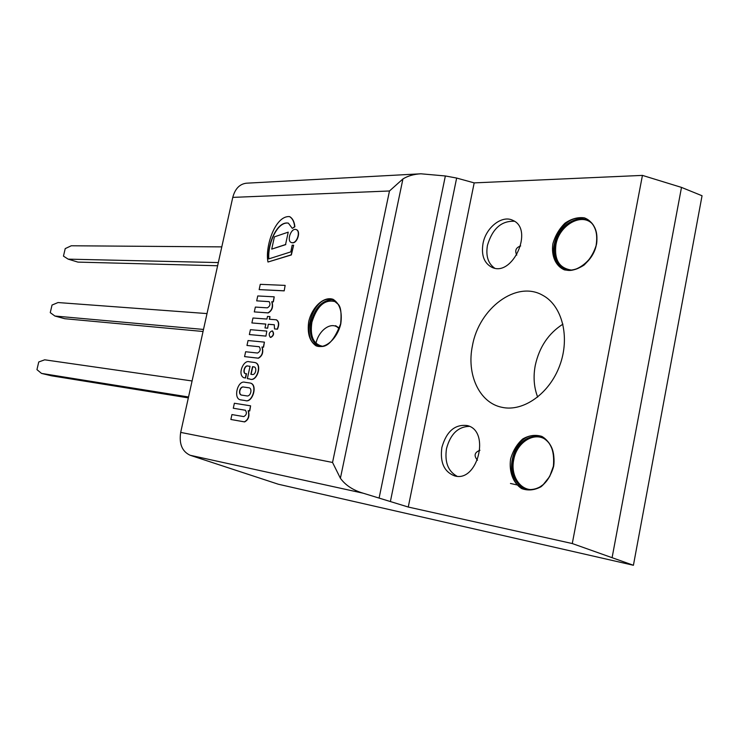 <?xml version="1.0" encoding="UTF-8"?>
<svg xmlns="http://www.w3.org/2000/svg" width="739" height="739" viewBox="0 0 739 739"><rect width="100%" height="100%" fill="white"/><g stroke="black" fill="none" stroke-linecap="round" stroke-linejoin="round"><path stroke-width="1.11" d="M221.802 246.881L71.267 245.773L65.217 248.609L63.462 256.128L68.154 259.14L77.909 262.105L217.617 265.754M68.154 259.14L218.319 262.576M363.182 493.209L408.261 507.037L474.189 182.884L642.44 175.392L681.497 187.401L702.05 195.752L633.415 565.27L278.326 484.23L190.163 455.27L363.182 493.209C353.011 490.206 345.418 485.218 340.402 478.253L402.931 178.94L389.481 190.985L332.541 462.457L340.402 478.253M562.933 324.153C548.514 333.344 539.294 347.071 535.276 365.334C533.124 376.742 533.928 387.328 537.678 397.102M408.261 507.037L572.272 543.544L633.415 565.27M642.44 175.392L572.272 543.544M483.001 243.593C485.828 227.538 502.095 214.643 512.894 220.388C534.389 229.275 512.33 277.799 491.768 267.241C484.082 263.093 481.154 255.214 483.001 243.593M441.876 447.437C446.485 431.336 454.965 424.047 467.307 425.572C490.733 430.828 477.57 482.955 454.55 475.861C444.074 471.796 439.853 462.328 441.876 447.437M472.48 345.556C478.974 308.357 516.45 280.026 542.685 295.277C562.12 305.521 570.296 337.039 559.811 365.343C549.52 393.73 523.147 412.159 501.901 407.3C479.205 402.82 466.309 374.165 472.48 345.556M402.931 178.94C407.891 175.9 413.886 174.182 420.888 173.794L246.447 183.198C239.658 184.002 235.094 188.731 232.767 197.387L180.685 432.398C178.949 443.88 182.108 451.511 190.163 455.27M420.888 173.794L445.358 175.965L379.181 497.68M474.189 182.884L456.647 178.053L445.358 175.965M681.497 187.401L612.169 557.271M207.012 313.585L58.03 302.547L52.035 305.05L50.261 312.643L54.889 316.024L64.755 318.712L203.049 331.488M54.889 316.024L203.502 329.437M192.085 380.964L44.682 359.81L38.742 361.981L36.95 369.639L41.513 373.407L51.49 375.809L188.334 397.887M41.513 373.407L188.528 396.982M288.238 232.138L274.4 236.868L271.73 249.117L285.559 244.526L288.238 232.138L285.559 244.526M271.73 249.117L285.79 244.609M259.14 289.605L284.201 290.861L285.143 285.393L260.285 284.33L259.14 289.605L283.97 290.787M284.201 290.861L285.143 285.393M249.357 334.564L265.948 336.125L266.788 331.09L250.429 329.677L249.357 334.564L265.707 336.051M265.948 336.125L266.788 331.09M292.339 242.734C297.207 243.113 300.773 231.03 296.219 229.607C291.332 227.307 286.279 240.914 291.397 242.558L292.339 242.734M291.591 242.623L292.57 242.817C297.438 243.196 301.004 231.113 296.45 229.69L296.256 229.617M270.529 337.363C273.522 335.691 274.086 333.52 272.229 330.86C269.051 332.208 268.396 334.361 270.262 337.317L270.529 337.363M270.4 337.344L270.76 337.437C273.763 335.755 274.326 333.594 272.46 330.933L272.322 330.896M248.489 387.753L243.778 387.06L248.359 387.707C252.978 387.624 250.789 397.148 246.586 395.855L242.013 395.162C237.653 395.134 239.584 385.804 243.778 387.06M244.009 387.116C239.972 385.85 237.81 394.94 242.115 395.18M240.923 399.91L245.154 400.538C252.267 403.282 257.92 384.557 250.105 383.024L245.043 382.294C237.542 379.781 232.822 399.152 240.775 399.873L241.764 400.011M241.995 400.067L245.385 400.593C252.507 403.346 258.151 384.622 250.345 383.088L250.188 383.042M252.221 374.479L250.854 374.303L252.498 366.72L253.763 366.867C257.375 366.941 255.786 375.357 252.221 374.479M253.911 366.923L252.738 366.784L251.094 374.331M243.852 377.74L245.588 377.998L246.521 373.712C242.189 374.516 244.48 364.752 248.184 366.091L250.041 366.276L247.353 378.627L249.505 378.913C256.729 382.673 262.742 363.505 254.456 362.461L249.274 361.777C243.519 359.579 237.145 374.645 243.852 377.74L245.357 377.934L246.29 373.648C241.958 374.451 244.249 364.687 247.944 366.027M247.353 378.627L249.745 378.978C256.96 382.737 262.973 363.57 254.687 362.526L254.502 362.47M248.184 366.091L250.031 366.313M265.818 324.116L251.888 322.943L265.828 324.061L264.987 327.931L267.666 328.199L268.266 324.255L274.261 324.735L274.52 328.92L277.448 329.215C279.388 324.707 279.083 321.594 276.525 319.867L276.368 319.821M277.448 329.215L277.217 329.141C279.157 324.633 278.852 321.52 276.284 319.793L269.356 319.239L269.929 316.597L267.49 316.421L266.918 319.054L252.969 318.01L251.888 322.943M274.52 328.92L277.217 329.141M268.506 324.329L274.354 324.791M267.666 328.199L268.266 324.255M264.987 327.931L267.426 328.134M269.606 319.257L269.929 316.597M230.864 419.475L244.618 421.914C248.526 419.817 249.782 416.094 248.369 410.736L249.505 410.902L250.604 405.84L234.374 403.254L233.293 408.242L245.357 410.228C247.103 412.861 246.577 414.976 243.787 416.593L231.935 414.57L230.864 419.475L244.387 421.849C248.295 419.761 249.542 416.039 248.138 410.681M233.293 408.242L245.468 410.265M248.369 410.736L249.745 410.967L250.604 405.84M244.572 356.604L258.447 358.212C262.373 355.939 263.62 352.226 262.179 347.071L263.333 347.145L264.414 342.129L248.055 340.54L246.974 345.473L259.26 346.748C260.885 349.307 260.331 351.404 257.588 353.039L245.634 351.746L244.572 356.604L258.207 358.147C262.142 355.875 263.389 352.161 261.948 347.007M246.974 345.473L259.093 346.711M262.179 347.071L263.564 347.21L264.414 342.129M254.299 311.904L268.248 312.93C272.192 310.528 273.439 306.824 271.97 301.808L273.134 301.817L274.215 296.829L257.754 295.951L256.682 300.856L269.116 301.614C270.668 304.126 270.086 306.205 267.37 307.849L255.352 307.073L254.299 311.904L268.017 312.856C271.961 310.454 273.199 306.75 271.74 301.734M256.682 300.856L269.208 301.651M271.97 301.808L273.365 301.891L274.215 296.829M268.876 258.862C267.426 245.413 276.792 221.312 288.33 223.123M289.799 216.712L289.799 216.712C292.699 218.495 294.39 221.839 294.879 226.753L292.432 228.342L294.649 226.67C294.168 221.755 292.468 218.411 289.568 216.619C275.231 215.28 264.802 246.909 267.98 262.022L291.12 254.872L293.642 245.209L292.164 245.2L290.815 251.879L268.654 258.936C267.075 245.376 276.802 220.702 288.376 223.141L292.201 228.259M267.98 262.022L291.351 254.946L293.642 245.209M335.589 325.668L339.441 328.181M339.164 328.966C332.476 320.283 318.426 329.668 315.765 344.208M518.519 485.264L510.455 483.463M553.677 466.244C555.479 453.247 550.74 441.46 541.844 436.407C535.433 434.458 529.05 435.317 522.685 438.994C516.94 444.157 512.912 450.827 510.612 459.002C508.792 471.556 513.125 483.223 521.771 488.636C528.108 490.881 534.556 490.234 541.124 486.696C547.1 481.523 551.285 474.706 553.677 466.244M553.566 466.272C548.735 483.158 539.581 490.881 526.113 489.43C500.211 484.193 511.665 430.791 537.484 435.853L539.812 436.37C550.86 440.961 555.442 450.929 553.566 466.272M596.595 243.972C598.313 231.51 593.399 221.192 584.337 217.839C577.824 216.989 571.358 218.781 564.938 223.215C559.155 228.942 555.137 235.815 552.874 243.833C551.146 255.879 555.645 266.151 564.467 269.883C570.905 271.01 577.436 269.412 584.059 265.079C590.073 259.306 594.248 252.267 596.595 243.972M540.089 436.463L538.592 436.167C525.651 435.927 517.032 443.705 512.727 459.501C510.723 474.891 515.406 484.913 526.778 489.578M596.456 244.166C593.556 261.541 575.219 274.88 563.441 268.719C542.925 260.655 556.994 217.303 579.893 218.134L587.496 219.871C595.2 224.508 598.184 232.609 596.456 244.166M587.246 219.751L580.946 218.605C567.82 220.37 559.155 228.988 554.934 244.461C553.105 256.341 556.301 264.571 564.513 269.153L563.441 268.719C573.723 275.869 594.96 259.601 596.308 244.055C598.507 227.658 591.108 221.404 587.496 219.871M340.799 323.802C342.406 311.784 339.848 303.627 333.113 299.323C323.858 296.053 312.227 306.759 308.745 321.419C307.082 333.077 309.502 341.206 315.996 345.787C325.077 349.565 337.206 338.979 340.799 323.802M317.946 345.824C300.191 341.316 311.664 297.217 330 299.313L332.836 299.877L338.231 304.32C340.845 306.916 341.64 313.41 340.633 323.821C333.769 341.603 326.204 348.937 317.946 345.824M333.28 300.052L331.405 299.775C321.687 300.69 314.897 308.108 311.036 322.028C308.994 334.25 311.59 342.268 318.842 346.064M232.767 197.387L389.481 190.985M332.541 462.457L180.685 432.398M322.204 346.203C313.281 344.023 309.844 336.023 311.913 322.204C317.234 305.327 325.354 298.565 336.263 301.946M534.251 489.384C520.819 491.804 510.15 475.888 513.744 459.713C516.709 442.005 535.045 430.8 546.546 440.278M571.469 270.077C559.294 268.266 554.121 259.795 555.931 244.655C559.026 225.303 581.805 212.065 592.539 224.093M390.478 501.107L456.647 178.053M494.567 268.1C488.063 263.463 485.689 255.888 487.444 245.376C492.377 228.73 501.375 220.693 514.436 221.275M516.783 255.084C514.603 250.632 515.896 247.583 520.672 245.948M457.007 476.23C448.019 471.233 444.527 462.023 446.504 448.619C450.421 434.107 458.041 426.68 469.367 426.357M477.477 460.221C473.653 455.714 474.466 452.397 479.944 450.273M539.812 436.37C550.259 439.936 554.786 449.885 553.4 466.217L549.659 476.563L543.313 484.507L539.581 487.195L534.399 489.347L530.999 489.883L526.113 489.43M491.768 267.241L492.747 267.62"/></g></svg>
